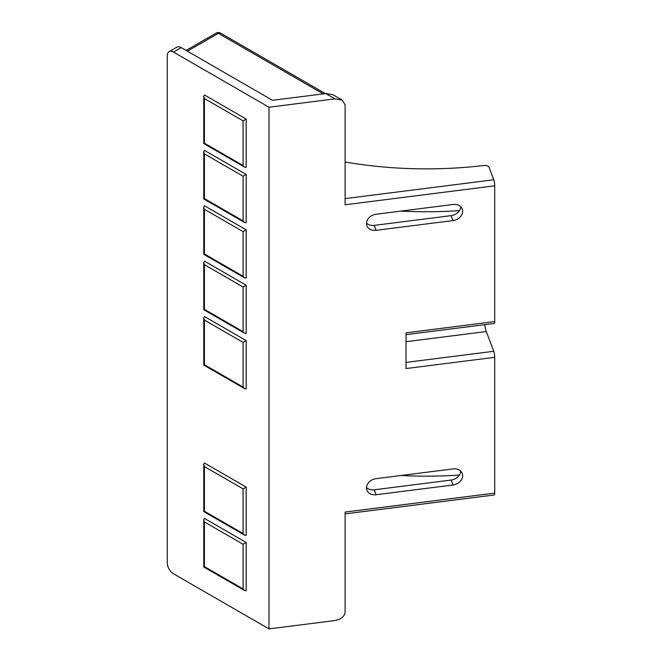 <?xml version="1.0" encoding="UTF-8"?>
<svg xmlns="http://www.w3.org/2000/svg" width="662" height="662" viewBox="0 0 662 662"><rect width="100%" height="100%" fill="white"/><g stroke="black" fill="none" stroke-linecap="round" stroke-linejoin="round"><path stroke-width="0.99" d="M406.013 334.658L494.332 323.461A4.377 0.77 -97.2 0 0 494.721 321.591L494.721 185.807A4.377 0.77 -97.2 0 0 493.778 179.766L489.086 167.42A4.377 2.524 180 0 0 483.922 165.483A284.453 164.226 180 0 1 345.117 162.008M406.013 341.708L486.272 331.538A8.755 1.531 82.8 0 1 484.766 324.678M486.272 331.538L493.778 351.282L406.013 362.404M345.117 513.886L494.332 494.969A4.377 0.77 -97.2 0 0 494.721 493.099L494.721 357.323A4.377 0.77 -97.2 0 0 493.778 351.282M342.138 100.045L332.953 94.74L325.778 93.557L272.496 100.31L181.206 47.606A8.755 5.056 -120 0 0 176.828 47.176L169.1 51.644A8.755 5.056 60 0 1 173.469 52.075L268.987 107.219L334.964 98.861L342.138 100.045L345.117 104.72L345.117 204.773L494.721 185.807M494.721 493.099L345.117 512.057L345.117 612.11C344.497 616.512 341.12 619.326 334.964 620.542L268.987 628.9L268.987 107.219M494.721 321.591L406.013 332.829L406.013 368.56L494.721 357.323M453.04 220.57L376.099 230.318A9.847 7.853 -20.8 0 1 366.897 225.783A9.847 7.853 -20.8 0 1 376.099 214.24L453.04 204.492A9.847 7.853 -20.8 0 1 462.242 209.026A9.847 7.853 -20.8 0 1 453.04 220.57L451.161 215.63A9.847 7.853 159.2 0 0 460.769 206.767M453.04 484.981L376.099 494.729A9.847 7.853 -20.8 0 1 366.897 490.194A9.847 7.853 -20.8 0 1 376.099 478.651L453.04 468.903A9.847 7.853 -20.8 0 1 462.242 473.446A9.847 7.853 -20.8 0 1 453.04 484.981L451.161 480.049A9.847 7.853 159.2 0 0 460.769 471.178M268.987 628.9L173.469 573.755A8.755 5.056 60 0 1 167.279 563.031L167.279 55.649A8.755 5.056 60 0 1 169.1 51.644M204.417 511.221L204.417 466.561L203.772 464.401L204.417 462.986L246.19 487.1L246.19 535.343L244.642 535.186L243.095 533.555L204.417 511.221L203.772 511.594L244.642 535.186M204.417 309.344L204.417 264.676L203.772 262.516L204.417 261.101L246.19 285.223L246.19 333.458L244.642 333.309L243.095 331.67L204.417 309.344L203.772 309.708L244.642 333.309M204.417 198.575L204.417 153.907L203.772 151.755L204.417 150.34L246.19 174.454L246.19 222.689L244.642 222.54L243.095 220.909L204.417 198.575L203.772 198.948L244.642 222.54M204.417 143.191L204.417 98.522L203.772 96.371L204.417 94.956L246.19 119.069L246.19 167.312L244.642 167.155L243.095 165.525L204.417 143.191L203.772 143.563L244.642 167.155M204.417 566.606L204.417 521.946L203.772 519.786L204.417 518.371L246.19 542.484L246.19 590.727L244.642 590.57L243.095 588.94L204.417 566.606L203.772 566.978L244.642 590.57M204.417 253.96L204.417 209.291L203.772 207.14L204.417 205.716L246.19 229.838L246.19 278.073L244.642 277.924L243.095 276.286L204.417 253.96L203.772 254.324L244.642 277.924M204.417 364.721L204.417 320.06L203.772 317.901L204.417 316.486L246.19 340.607L246.19 388.842L244.642 388.693L243.095 387.055L204.417 364.721L203.772 365.093L244.642 388.693M187.396 51.181L218.344 33.315A4.377 2.524 -60 0 1 220.529 33.1A4.377 4.377 0 0 0 216.151 33.1A4.377 2.524 60 0 1 218.344 33.315L323.238 93.88M204.417 521.946L243.095 544.272L246.19 542.484M204.417 466.561L243.095 488.887L246.19 487.1M204.417 320.06L243.095 342.395L246.19 340.607M204.417 264.676L243.095 287.01L246.19 285.223M204.417 209.291L243.095 231.626L246.19 229.838M204.417 153.907L243.095 176.241L246.19 174.454M204.417 98.522L243.095 120.856L246.19 119.069M366.5 223.111A9.847 7.853 159.2 0 0 374.229 225.386L451.161 215.63M366.5 487.522A9.847 7.853 159.2 0 0 374.229 489.797L451.161 480.049M400.982 475.498A284.453 164.226 0 0 0 459.445 475.051M400.982 211.087A284.453 164.226 0 0 0 459.445 210.64M325.778 93.557L334.964 98.861M173.469 52.075L181.206 47.606M493.778 179.766L345.117 198.608M243.095 544.272L243.095 588.94M243.095 488.887L243.095 533.555M243.095 342.395L243.095 387.055M243.095 287.01L243.095 331.67M243.095 231.626L243.095 276.286M243.095 176.241L243.095 220.909M243.095 120.856L243.095 165.525M374.229 225.386L376.099 230.318M374.229 489.797L376.099 494.729M216.151 33.1L186.113 50.444M325.34 93.615L220.529 33.1M203.772 519.786L203.772 566.978M203.772 464.401L203.772 511.594M203.772 317.901L203.772 365.093M203.772 262.516L203.772 309.708M203.772 207.14L203.772 254.324M203.772 151.755L203.772 198.948M203.772 96.371L203.772 143.563"/></g></svg>
